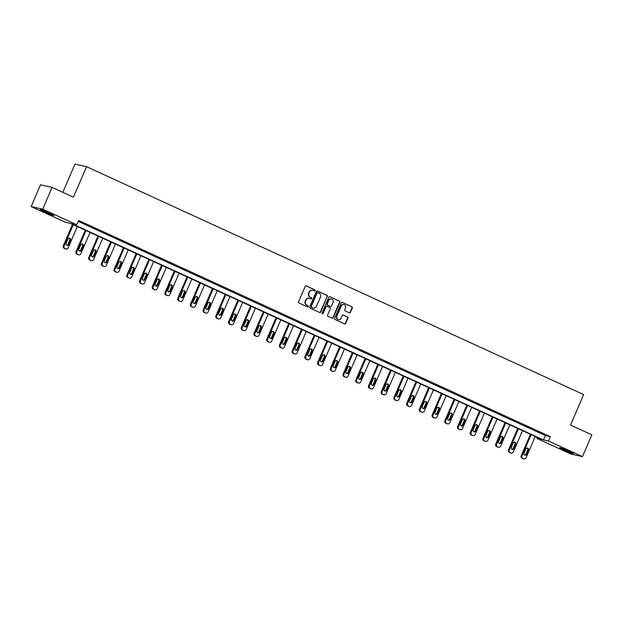 <?xml version="1.0" encoding="UTF-8"?>
<svg xmlns="http://www.w3.org/2000/svg" width="623" height="623" viewBox="0 0 623 623"><rect width="100%" height="100%" fill="white"/><g stroke="black" fill="none" stroke-linecap="round" stroke-linejoin="round"><path stroke-width="0.93" d="M315.16 290.661A0.654 0.615 102.6 0 0 314.864 289.804L306.36 285.902A0.934 0.88 102.6 0 0 305.192 286.393L298.565 301.781A0.934 0.88 102.6 0 0 298.993 303.004L307.497 306.898A0.654 0.615 102.6 0 0 308.315 306.563A0.654 0.615 102.6 0 0 308.011 305.706L306.913 305.2A2.983 2.811 102.6 0 1 305.527 301.291L306.08 300.006A2.983 2.811 102.6 0 1 309.818 298.448L310.924 298.954A0.654 0.615 102.6 0 0 311.741 298.612A0.654 0.615 102.6 0 0 311.438 297.755L310.34 297.249A2.983 2.811 102.6 0 1 308.953 293.34L309.506 292.055A2.983 2.811 102.6 0 1 313.244 290.497L314.342 291.003A0.654 0.615 102.6 0 0 315.16 290.661M314.304 290.98A0.654 0.615 102.6 0 0 314.545 289.734L306.049 285.832A0.934 0.88 102.6 0 0 306.033 285.832L306.36 285.902M307.458 306.882A0.654 0.615 102.6 0 0 307.7 305.636L306.913 305.2M310.885 298.931A0.654 0.615 102.6 0 0 311.126 297.685L310.34 297.249M564.056 450.102A7.414 0.491 23.3 0 1 559.688 447.719A7.414 0.491 23.3 0 1 568.939 451.192A7.414 0.491 23.3 0 1 573.308 453.583A7.414 0.491 23.3 0 1 564.056 450.102M44.685 211.999A7.414 0.491 23.3 0 1 40.316 209.616A7.414 0.491 23.3 0 1 49.56 213.097A7.414 0.491 23.3 0 1 53.936 215.48A7.414 0.491 23.3 0 1 44.685 211.999M349.262 312.793A0.934 0.88 102.6 0 0 350.43 312.302L352.291 307.988A0.934 0.88 102.6 0 0 351.855 306.765L342.409 302.435A0.934 0.88 102.6 0 0 341.24 302.918L334.613 318.306A0.934 0.88 102.6 0 0 335.049 319.529L344.496 323.859A0.934 0.88 102.6 0 0 345.664 323.376L347.907 318.158A0.934 0.88 102.6 0 0 347.478 316.936L343.437 315.082A0.934 0.88 102.6 0 0 342.261 315.573L341.147 318.158A2.492 2.352 102.6 0 1 338.46 319.615A2.492 2.352 102.6 0 1 336.872 316.196L341.233 306.064A2.492 2.352 102.6 0 1 343.919 304.608A2.492 2.352 102.6 0 1 345.516 308.027L344.784 309.717A0.934 0.88 102.6 0 0 345.22 310.939L349.262 312.793A0.934 0.88 102.6 0 0 350.118 312.232L351.972 307.918A0.934 0.88 102.6 0 0 351.543 306.695L342.097 302.365A0.934 0.88 102.6 0 0 342.089 302.357L342.409 302.435M31.15 206.579L40.526 184.805L52.091 187.398L73.413 197.172L86.542 166.691L583.658 394.585L570.528 425.073L591.85 434.846L582.474 456.62L570.909 454.027L536.862 438.421L541.823 439.526L70.142 223.299L65.189 222.185L31.15 206.579L42.714 209.172L76.754 224.778L71.801 223.665L543.474 439.9L548.435 441.014L582.474 456.62M52.091 187.398L42.714 209.172M78.218 221.391L545.351 435.547L550.311 436.661L78.63 220.425L76.754 224.778M550.311 436.661L548.435 441.014M327.394 296.571A0.934 0.88 102.6 0 0 326.966 295.357L317.52 291.027A0.934 0.88 102.6 0 0 316.352 291.509L309.724 306.898A0.934 0.88 102.6 0 0 310.161 308.12L319.599 312.45A0.934 0.88 102.6 0 0 320.767 311.959L327.083 296.501A0.934 0.88 102.6 0 0 326.654 295.286L317.208 290.957A0.934 0.88 102.6 0 0 317.2 290.949M329.964 296.727L339.41 301.057A0.934 0.88 102.6 0 1 339.846 302.28L333.219 317.668A0.934 0.88 102.6 0 1 332.043 318.158L328.01 316.305A0.934 0.88 102.6 0 1 327.573 315.082L330.26 308.837A0.934 0.88 102.6 0 0 329.832 307.622L327.145 306.391A0.934 0.88 102.6 0 0 325.977 306.874L323.181 313.377A0.654 0.615 102.6 0 1 322.48 313.758A0.654 0.615 102.6 0 1 322.06 312.863L328.796 297.218A0.934 0.88 102.6 0 1 329.964 296.727L339.41 301.057M86.542 166.691L74.978 164.098L62.822 192.32M537.283 437.447L536.862 438.421M545.351 435.547L543.474 439.9M542.407 433.748L538.334 431.879L542.477 433.6M529.69 427.915L525.61 426.046L529.752 427.767M516.973 422.09L512.893 420.221L517.035 421.935M504.248 416.257L500.176 414.388L504.319 416.102M491.531 410.425L487.451 408.556L491.594 410.277M478.814 404.592L474.734 402.723L478.877 404.444M466.09 398.767L462.017 396.898L466.16 398.611M453.373 392.934L449.3 391.065L453.443 392.778M440.656 387.101L436.575 385.232L440.718 386.945M427.931 381.268L423.858 379.399L428.001 381.12M415.214 375.443L411.141 373.574L415.284 375.287M402.497 369.61L398.416 367.741L402.559 369.455M389.78 363.777L385.699 361.908L389.842 363.622M377.055 357.945L372.982 356.076L377.125 357.797M364.338 352.112L360.258 350.243L364.4 351.964M351.621 346.287L347.541 344.418L351.684 346.131M338.896 340.454L334.824 338.585L338.967 340.298M326.179 334.621L322.107 332.752L326.242 334.473M313.462 328.788L309.382 326.919L313.525 328.64M300.738 322.963L296.665 321.094L300.808 322.807M288.021 317.13L283.948 315.261L288.091 316.975M275.304 311.298L271.223 309.429L275.366 311.142M262.587 305.465L258.506 303.596L262.649 305.317M249.862 299.64L245.789 297.771L249.932 299.484M237.145 293.807L233.064 291.938L237.207 293.651M224.428 287.974L220.347 286.105L224.49 287.818M211.703 282.141L207.63 280.272L211.773 281.993M198.986 276.308L194.913 274.439L199.049 276.16M186.269 270.483L182.189 268.614L186.332 270.327M173.544 264.65L169.472 262.781L173.615 264.495M160.827 258.818L156.755 256.949L160.898 258.67M148.11 252.985L144.03 251.116L148.173 252.837M135.386 247.16L131.313 245.291L135.456 247.004M122.669 241.327L118.596 239.458L122.739 241.171M109.952 235.494L105.871 233.625L110.014 235.338M97.235 229.661L93.154 227.792L97.297 229.513M84.51 223.836L80.437 221.967L84.58 223.68M312.567 290.287A2.983 2.811 102.6 0 0 309.195 291.985L309.506 292.055M310.02 297.179A2.983 2.811 102.6 0 1 308.642 293.269L309.195 291.985M309.14 298.238A2.983 2.811 102.6 0 0 305.768 299.936L306.08 300.006M306.602 305.13A2.983 2.811 102.6 0 1 305.215 301.221L305.768 299.936M319.615 312.458A0.934 0.88 102.6 0 0 320.456 311.889L327.083 296.501M317.886 292.623A0.654 0.615 102.6 0 0 317.068 292.966L311.251 306.469A0.654 0.615 102.6 0 0 311.555 307.326L312.715 307.863A2.983 2.811 102.6 0 0 316.453 306.298L320.432 297.062A2.983 2.811 102.6 0 0 319.046 293.153L317.886 292.623M317.574 292.553A0.654 0.615 102.6 0 0 316.757 292.896L317.068 292.966M313.081 307.996A2.983 2.811 102.6 0 1 312.403 307.793L311.243 307.256A0.654 0.615 102.6 0 1 310.939 306.399L316.757 292.896M332.059 318.158A0.934 0.88 102.6 0 0 332.9 317.598L339.527 302.21A0.934 0.88 102.6 0 0 339.099 300.987M326.826 306.314A0.934 0.88 102.6 0 0 325.665 306.804L323.181 313.377M322.325 313.696A0.654 0.615 102.6 0 0 322.87 313.307M333.048 302.365A2.492 2.352 102.6 0 0 331.459 298.947A2.492 2.352 102.6 0 0 328.765 300.403L327.231 303.969A0.934 0.88 102.6 0 0 327.667 305.192L330.346 306.423A0.934 0.88 102.6 0 0 331.514 305.932L333.048 302.365M331.296 298.915A2.492 2.352 102.6 0 0 328.453 300.333L328.765 300.403M330.034 306.352L330.346 306.423A0.934 0.88 102.6 0 1 330.034 306.352L327.348 305.122A0.934 0.88 102.6 0 1 326.919 303.899L328.453 300.333M343.764 304.585A2.492 2.352 102.6 0 0 340.921 305.994L341.233 306.064M338.305 319.568A2.492 2.352 102.6 0 1 336.56 316.126L340.921 305.994M344.503 323.867A0.934 0.88 102.6 0 0 345.344 323.306L347.595 318.088A0.934 0.88 102.6 0 0 347.159 316.866L343.117 315.012A0.934 0.88 102.6 0 0 343.109 315.012L343.437 315.082M72.533 224.389L63.297 245.836A1.9 1.791 -77.4 0 0 64.177 248.328L64.994 248.702A1.9 1.791 -77.4 0 0 65.329 248.811L66.108 248.99A1.9 1.791 102.6 0 0 68.156 247.884L77.33 226.585M66.108 248.99A1.9 1.791 102.6 0 1 65.773 248.873L64.963 248.499A1.9 1.791 102.6 0 1 64.083 246.015L73.249 224.716M66.754 245.151A1.519 1.433 102.6 0 0 67.993 244.232L69.792 240.05A1.519 1.433 102.6 0 0 69.2 238.118M68.771 244.411L70.57 240.229A1.519 1.433 102.6 0 0 69.605 238.15A1.519 1.433 102.6 0 0 67.962 239.03L66.163 243.211A1.519 1.433 102.6 0 0 67.136 245.291A1.519 1.433 102.6 0 0 68.771 244.411L67.993 244.232M85.258 230.222L76.022 251.669A1.9 1.791 -77.4 0 0 76.902 254.153L77.711 254.527A1.9 1.791 -77.4 0 0 78.046 254.643L78.833 254.815A1.9 1.791 102.6 0 0 80.873 253.709L90.047 232.418M78.833 254.815A1.9 1.791 102.6 0 1 78.498 254.706L77.68 254.332A1.9 1.791 102.6 0 1 76.8 251.84L85.966 230.549M79.479 250.976A1.519 1.433 102.6 0 0 80.71 250.064L82.509 245.883A1.519 1.433 102.6 0 0 81.917 243.951M81.496 250.236L83.295 246.062A1.519 1.433 102.6 0 0 82.322 243.975A1.519 1.433 102.6 0 0 80.686 244.862L78.88 249.044A1.519 1.433 102.6 0 0 79.853 251.124A1.519 1.433 102.6 0 0 81.496 250.236L80.71 250.064M97.975 236.055L88.739 257.501A1.9 1.791 -77.4 0 0 89.619 259.986L90.436 260.359A1.9 1.791 -77.4 0 0 90.763 260.476L91.55 260.648A1.9 1.791 102.6 0 0 93.598 259.542L102.764 238.251M91.55 260.648A1.9 1.791 102.6 0 1 91.215 260.539L90.397 260.165A1.9 1.791 102.6 0 1 89.517 257.673L98.691 236.382M92.196 256.808A1.519 1.433 102.6 0 0 93.427 255.897L95.233 251.715A1.519 1.433 102.6 0 0 94.634 249.776M94.213 256.069L96.012 251.887A1.519 1.433 102.6 0 0 95.039 249.807A1.519 1.433 102.6 0 0 93.403 250.695L91.604 254.877A1.519 1.433 102.6 0 0 92.578 256.956A1.519 1.433 102.6 0 0 94.213 256.069L93.427 255.897M43.003 210.356A7.367 0.483 -156.7 0 0 51.545 214.039M50.813 213.681A6.417 0.421 23.3 0 1 43.766 210.644M562.382 448.459A7.367 0.483 -156.7 0 0 570.917 452.134M570.185 451.784A6.417 0.421 23.3 0 1 563.137 448.747M110.692 241.88L101.456 263.327A1.9 1.791 -77.4 0 0 102.336 265.819L103.153 266.192A1.9 1.791 -77.4 0 0 103.488 266.301L104.267 266.48A1.9 1.791 102.6 0 0 106.315 265.375L115.489 244.084M104.267 266.48A1.9 1.791 102.6 0 1 103.932 266.371L103.122 265.998A1.9 1.791 102.6 0 1 102.234 263.506L111.408 242.215M104.913 262.641A1.519 1.433 102.6 0 0 106.151 261.73L107.95 257.548A1.519 1.433 102.6 0 0 107.358 255.609M106.93 261.901L108.729 257.72A1.519 1.433 102.6 0 0 107.763 255.64A1.519 1.433 102.6 0 0 106.12 256.528L104.321 260.702A1.519 1.433 102.6 0 0 105.295 262.789A1.519 1.433 102.6 0 0 106.93 261.901L106.151 261.73M123.409 247.713L114.173 269.159A1.9 1.791 -77.4 0 0 115.053 271.651L115.87 272.025A1.9 1.791 -77.4 0 0 116.205 272.134L116.984 272.313A1.9 1.791 102.6 0 0 119.032 271.207L128.206 249.909M116.984 272.313A1.9 1.791 102.6 0 1 116.657 272.196L115.839 271.823A1.9 1.791 102.6 0 1 114.959 269.338L124.125 248.04M117.638 268.474A1.519 1.433 102.6 0 0 118.868 267.555L120.667 263.373A1.519 1.433 102.6 0 0 120.075 261.442M119.647 267.734L121.454 263.552A1.519 1.433 102.6 0 0 120.48 261.473A1.519 1.433 102.6 0 0 118.845 262.353L117.038 266.535A1.519 1.433 102.6 0 0 118.012 268.622A1.519 1.433 102.6 0 0 119.647 267.734L118.868 267.555M136.133 253.545L126.897 274.992A1.9 1.791 -77.4 0 0 127.777 277.484L128.587 277.858A1.9 1.791 -77.4 0 0 128.922 277.967L129.709 278.146A1.9 1.791 102.6 0 0 131.757 277.033L140.923 255.742M129.709 278.146A1.9 1.791 102.6 0 1 129.374 278.029L128.556 277.656A1.9 1.791 102.6 0 1 127.676 275.164L136.85 253.873M130.355 274.299A1.519 1.433 102.6 0 0 131.585 273.388L133.392 269.206A1.519 1.433 102.6 0 0 132.792 267.275M132.372 273.567L134.171 269.385A1.519 1.433 102.6 0 0 133.197 267.298A1.519 1.433 102.6 0 0 131.562 268.186L129.763 272.368A1.519 1.433 102.6 0 0 130.729 274.447A1.519 1.433 102.6 0 0 132.372 273.567L131.585 273.388M148.85 259.378L139.614 280.825A1.9 1.791 -77.4 0 0 140.494 283.309L141.312 283.683A1.9 1.791 -77.4 0 0 141.647 283.8L142.426 283.971A1.9 1.791 102.6 0 0 144.474 282.865L153.64 261.574M142.426 283.971A1.9 1.791 102.6 0 1 142.091 283.862L141.273 283.488A1.9 1.791 102.6 0 1 140.393 280.996L149.567 259.705M143.072 280.132A1.519 1.433 102.6 0 0 144.31 279.221L146.109 275.039A1.519 1.433 102.6 0 0 145.517 273.108M145.089 279.392L146.888 275.218A1.519 1.433 102.6 0 0 145.914 273.131A1.519 1.433 102.6 0 0 144.279 274.019L142.48 278.201A1.519 1.433 102.6 0 0 143.454 280.28A1.519 1.433 102.6 0 0 145.089 279.392L144.31 279.221M161.567 265.211L152.331 286.65A1.9 1.791 -77.4 0 0 153.211 289.142L154.029 289.516A1.9 1.791 -77.4 0 0 154.364 289.633L155.143 289.804A1.9 1.791 102.6 0 0 157.191 288.698L166.364 267.407M155.143 289.804A1.9 1.791 102.6 0 1 154.808 289.695L153.998 289.321A1.9 1.791 102.6 0 1 153.118 286.829L162.284 265.538M155.797 285.965A1.519 1.433 102.6 0 0 157.027 285.054L158.826 280.872A1.519 1.433 102.6 0 0 158.234 278.933M157.806 285.225L159.613 281.043A1.519 1.433 102.6 0 0 158.639 278.964A1.519 1.433 102.6 0 0 157.004 279.852L155.197 284.033A1.519 1.433 102.6 0 0 156.171 286.113A1.519 1.433 102.6 0 0 157.806 285.225L157.027 285.054M174.292 271.036L165.056 292.483A1.9 1.791 -77.4 0 0 165.936 294.975L166.746 295.349A1.9 1.791 -77.4 0 0 167.081 295.458L167.867 295.637A1.9 1.791 102.6 0 0 169.908 294.531L179.081 273.232M167.867 295.637A1.9 1.791 102.6 0 1 167.532 295.52L166.715 295.146A1.9 1.791 102.6 0 1 165.835 292.662L175.008 271.363M168.514 291.798A1.519 1.433 102.6 0 0 169.744 290.879L171.543 286.705A1.519 1.433 102.6 0 0 170.951 284.766M170.531 291.058L172.33 286.876A1.519 1.433 102.6 0 0 171.356 284.797A1.519 1.433 102.6 0 0 169.721 285.677L167.922 289.859A1.519 1.433 102.6 0 0 168.888 291.946A1.519 1.433 102.6 0 0 170.531 291.058L169.744 290.879M187.009 276.869L177.773 298.316A1.9 1.791 -77.4 0 0 178.653 300.808L179.471 301.182A1.9 1.791 -77.4 0 0 179.806 301.291L180.584 301.47A1.9 1.791 102.6 0 0 182.632 300.356L191.798 279.065M180.584 301.47A1.9 1.791 102.6 0 1 180.249 301.353L179.432 300.979A1.9 1.791 102.6 0 1 178.552 298.487L187.725 277.196M181.231 297.63A1.519 1.433 102.6 0 0 182.469 296.712L184.268 292.53A1.519 1.433 102.6 0 0 183.668 290.598M183.248 296.891L185.047 292.709A1.519 1.433 102.6 0 0 184.073 290.622A1.519 1.433 102.6 0 0 182.438 291.509L180.639 295.691A1.519 1.433 102.6 0 0 181.612 297.771A1.519 1.433 102.6 0 0 183.248 296.891L182.469 296.712M199.726 282.702L190.49 304.149A1.9 1.791 -77.4 0 0 191.37 306.633L192.188 307.007A1.9 1.791 -77.4 0 0 192.523 307.123L193.301 307.295A1.9 1.791 102.6 0 0 195.349 306.189L204.523 284.898M193.301 307.295A1.9 1.791 102.6 0 1 192.966 307.186L192.157 306.812A1.9 1.791 102.6 0 1 191.277 304.32L200.442 283.029M193.955 303.456A1.519 1.433 102.6 0 0 195.186 302.544L196.985 298.362A1.519 1.433 102.6 0 0 196.393 296.431M195.965 302.716L197.764 298.542A1.519 1.433 102.6 0 0 196.798 296.455A1.519 1.433 102.6 0 0 195.155 297.342L193.356 301.524A1.519 1.433 102.6 0 0 194.329 303.603A1.519 1.433 102.6 0 0 195.965 302.716L195.186 302.544M212.451 288.535L203.215 309.974A1.9 1.791 -77.4 0 0 204.095 312.466L204.905 312.839A1.9 1.791 -77.4 0 0 205.24 312.956L206.026 313.128A1.9 1.791 102.6 0 0 208.066 312.022L217.24 290.731M206.026 313.128A1.9 1.791 102.6 0 1 205.691 313.019L204.874 312.645A1.9 1.791 102.6 0 1 203.994 310.153L213.159 288.862M206.672 309.288A1.519 1.433 102.6 0 0 207.903 308.377L209.702 304.195A1.519 1.433 102.6 0 0 209.11 302.256M208.689 308.549L210.488 304.367A1.519 1.433 102.6 0 0 209.515 302.287A1.519 1.433 102.6 0 0 207.88 303.175L206.081 307.357A1.519 1.433 102.6 0 0 207.046 309.436A1.519 1.433 102.6 0 0 208.689 308.549L207.903 308.377M225.168 294.36L215.932 315.806A1.9 1.791 -77.4 0 0 216.812 318.298L217.629 318.672A1.9 1.791 -77.4 0 0 217.964 318.781L218.743 318.96A1.9 1.791 102.6 0 0 220.791 317.855L229.957 296.564M218.743 318.96A1.9 1.791 102.6 0 1 218.408 318.844L217.591 318.47A1.9 1.791 102.6 0 1 216.711 315.986L225.884 294.695M219.389 315.121A1.519 1.433 102.6 0 0 220.628 314.202L222.427 310.028A1.519 1.433 102.6 0 0 221.827 308.089M221.406 314.381L223.205 310.199A1.519 1.433 102.6 0 0 222.232 308.12A1.519 1.433 102.6 0 0 220.597 309.008L218.798 313.182A1.519 1.433 102.6 0 0 219.771 315.269A1.519 1.433 102.6 0 0 221.406 314.381L220.628 314.202M237.885 300.193L228.649 321.639A1.9 1.791 -77.4 0 0 229.529 324.131L230.346 324.505A1.9 1.791 -77.4 0 0 230.681 324.614L231.46 324.793A1.9 1.791 102.6 0 0 233.508 323.687L242.682 302.389M231.46 324.793A1.9 1.791 102.6 0 1 231.125 324.676L230.315 324.303A1.9 1.791 102.6 0 1 229.428 321.818L238.601 300.52M232.106 320.954A1.519 1.433 102.6 0 0 233.345 320.035L235.144 315.853A1.519 1.433 102.6 0 0 234.552 313.922M234.123 320.214L235.922 316.032A1.519 1.433 102.6 0 0 234.957 313.953A1.519 1.433 102.6 0 0 233.314 314.833L231.515 319.015A1.519 1.433 102.6 0 0 232.488 321.094A1.519 1.433 102.6 0 0 234.123 320.214L233.345 320.035M250.602 306.025L241.366 327.472A1.9 1.791 -77.4 0 0 242.254 329.956L243.063 330.33A1.9 1.791 -77.4 0 0 243.398 330.447L244.177 330.618A1.9 1.791 102.6 0 0 246.225 329.512L255.399 308.221M244.177 330.618A1.9 1.791 102.6 0 1 243.85 330.509L243.032 330.135A1.9 1.791 102.6 0 1 242.152 327.643L251.318 306.352M244.831 326.779A1.519 1.433 102.6 0 0 246.062 325.868L247.861 321.686A1.519 1.433 102.6 0 0 247.269 319.755M246.84 326.039L248.647 321.865A1.519 1.433 102.6 0 0 247.674 319.778A1.519 1.433 102.6 0 0 246.038 320.666L244.232 324.848A1.519 1.433 102.6 0 0 245.205 326.927A1.519 1.433 102.6 0 0 246.84 326.039L246.062 325.868M263.327 311.858L254.091 333.305A1.9 1.791 -77.4 0 0 254.971 335.789L255.788 336.163A1.9 1.791 -77.4 0 0 256.115 336.28L256.902 336.451A1.9 1.791 102.6 0 0 258.95 335.345L268.116 314.054M256.902 336.451A1.9 1.791 102.6 0 1 256.567 336.342L255.749 335.968A1.9 1.791 102.6 0 1 254.869 333.476L264.043 312.185M257.548 332.612A1.519 1.433 102.6 0 0 258.779 331.701L260.585 327.519A1.519 1.433 102.6 0 0 259.986 325.58M259.565 331.872L261.364 327.69A1.519 1.433 102.6 0 0 260.391 325.611A1.519 1.433 102.6 0 0 258.755 326.499L256.956 330.681A1.519 1.433 102.6 0 0 257.93 332.76A1.519 1.433 102.6 0 0 259.565 331.872L258.779 331.701M276.044 317.683L266.808 339.13A1.9 1.791 -77.4 0 0 267.688 341.622L268.505 341.996A1.9 1.791 -77.4 0 0 268.84 342.105L269.619 342.284A1.9 1.791 102.6 0 0 271.667 341.178L280.833 319.887M269.619 342.284A1.9 1.791 102.6 0 1 269.284 342.175L268.466 341.801A1.9 1.791 102.6 0 1 267.586 339.309L276.76 318.018M270.265 338.445A1.519 1.433 102.6 0 0 271.503 337.534L273.302 333.352A1.519 1.433 102.6 0 0 272.71 331.413M272.282 337.705L274.081 333.523A1.519 1.433 102.6 0 0 273.108 331.444A1.519 1.433 102.6 0 0 271.472 332.332L269.673 336.506A1.519 1.433 102.6 0 0 270.647 338.593A1.519 1.433 102.6 0 0 272.282 337.705L271.503 337.534M288.761 323.516L279.525 344.963A1.9 1.791 -77.4 0 0 280.405 347.455L281.222 347.829A1.9 1.791 -77.4 0 0 281.557 347.938L282.336 348.117A1.9 1.791 102.6 0 0 284.384 347.011L293.558 325.712M282.336 348.117A1.9 1.791 102.6 0 1 282.001 348L281.191 347.626A1.9 1.791 102.6 0 1 280.311 345.142L289.477 323.843M282.99 344.278A1.519 1.433 102.6 0 0 284.22 343.359L286.019 339.177A1.519 1.433 102.6 0 0 285.427 337.245M284.999 343.538L286.806 339.356A1.519 1.433 102.6 0 0 285.832 337.277A1.519 1.433 102.6 0 0 284.197 338.157L282.39 342.339A1.519 1.433 102.6 0 0 283.364 344.426A1.519 1.433 102.6 0 0 284.999 343.538L284.22 343.359M301.485 329.349L292.249 350.796A1.9 1.791 -77.4 0 0 293.129 353.288L293.939 353.662A1.9 1.791 -77.4 0 0 294.274 353.771L295.061 353.95A1.9 1.791 102.6 0 0 297.109 352.836L306.275 331.545M295.061 353.95A1.9 1.791 102.6 0 1 294.726 353.833L293.908 353.459A1.9 1.791 102.6 0 1 293.028 350.967L302.202 329.676M295.707 350.103A1.519 1.433 102.6 0 0 296.937 349.192L298.744 345.01A1.519 1.433 102.6 0 0 298.144 343.078M297.724 349.371L299.523 345.189A1.519 1.433 102.6 0 0 298.549 343.102A1.519 1.433 102.6 0 0 296.914 343.989L295.115 348.171A1.519 1.433 102.6 0 0 296.081 350.251A1.519 1.433 102.6 0 0 297.724 349.371L296.937 349.192M314.202 335.182L304.966 356.629A1.9 1.791 -77.4 0 0 305.846 359.113L306.664 359.487A1.9 1.791 -77.4 0 0 306.999 359.603L307.778 359.775A1.9 1.791 102.6 0 0 309.826 358.669L318.992 337.378M307.778 359.775A1.9 1.791 102.6 0 1 307.443 359.666L306.625 359.292A1.9 1.791 102.6 0 1 305.745 356.8L314.919 335.509M308.424 355.935A1.519 1.433 102.6 0 0 309.662 355.024L311.461 350.842A1.519 1.433 102.6 0 0 310.869 348.911M310.441 355.196L312.24 351.022A1.519 1.433 102.6 0 0 311.266 348.935A1.519 1.433 102.6 0 0 309.631 349.822L307.832 354.004A1.519 1.433 102.6 0 0 308.806 356.083A1.519 1.433 102.6 0 0 310.441 355.196L309.662 355.024M326.919 341.015L317.683 362.454A1.9 1.791 -77.4 0 0 318.563 364.946L319.381 365.319A1.9 1.791 -77.4 0 0 319.716 365.436L320.495 365.608A1.9 1.791 102.6 0 0 322.543 364.502L331.716 343.211M320.495 365.608A1.9 1.791 102.6 0 1 320.16 365.499L319.35 365.125A1.9 1.791 102.6 0 1 318.47 362.633L327.636 341.342M321.149 361.768A1.519 1.433 102.6 0 0 322.379 360.857L324.178 356.675A1.519 1.433 102.6 0 0 323.586 354.736M323.158 361.029L324.957 356.847A1.519 1.433 102.6 0 0 323.991 354.767A1.519 1.433 102.6 0 0 322.348 355.655L320.549 359.837A1.519 1.433 102.6 0 0 321.523 361.916A1.519 1.433 102.6 0 0 323.158 361.029L322.379 360.857M339.644 346.84L330.408 368.286A1.9 1.791 -77.4 0 0 331.288 370.778L332.098 371.152A1.9 1.791 -77.4 0 0 332.433 371.261L333.219 371.44A1.9 1.791 102.6 0 0 335.26 370.335L344.433 349.036M333.219 371.44A1.9 1.791 102.6 0 1 332.884 371.324L332.067 370.95A1.9 1.791 102.6 0 1 331.187 368.466L340.353 347.167M333.866 367.601A1.519 1.433 102.6 0 0 335.096 366.682L336.895 362.508A1.519 1.433 102.6 0 0 336.303 360.569M335.883 366.861L337.682 362.679A1.519 1.433 102.6 0 0 336.708 360.6A1.519 1.433 102.6 0 0 335.073 361.48L333.274 365.662A1.519 1.433 102.6 0 0 334.24 367.749A1.519 1.433 102.6 0 0 335.883 366.861L335.096 366.682M352.361 352.673L343.125 374.119A1.9 1.791 -77.4 0 0 344.005 376.611L344.823 376.985A1.9 1.791 -77.4 0 0 345.158 377.094L345.936 377.273A1.9 1.791 102.6 0 0 347.984 376.16L357.15 354.869M345.936 377.273A1.9 1.791 102.6 0 1 345.601 377.156L344.784 376.783A1.9 1.791 102.6 0 1 343.904 374.291L353.077 353M346.583 373.434A1.519 1.433 102.6 0 0 347.821 372.515L349.62 368.333A1.519 1.433 102.6 0 0 349.02 366.402M348.6 372.694L350.399 368.512A1.519 1.433 102.6 0 0 349.425 366.425A1.519 1.433 102.6 0 0 347.79 367.313L345.991 371.495A1.519 1.433 102.6 0 0 346.964 373.574A1.519 1.433 102.6 0 0 348.6 372.694L347.821 372.515M365.078 358.505L355.842 379.952A1.9 1.791 -77.4 0 0 356.722 382.436L357.54 382.81A1.9 1.791 -77.4 0 0 357.875 382.927L358.653 383.098A1.9 1.791 102.6 0 0 360.701 381.992L369.875 360.701M358.653 383.098A1.9 1.791 102.6 0 1 358.318 382.989L357.509 382.615A1.9 1.791 102.6 0 1 356.629 380.123L365.794 358.832M359.3 379.259A1.519 1.433 102.6 0 0 360.538 378.348L362.337 374.166A1.519 1.433 102.6 0 0 361.745 372.235M361.317 378.519L363.116 374.345A1.519 1.433 102.6 0 0 362.15 372.258A1.519 1.433 102.6 0 0 360.507 373.146L358.708 377.328A1.519 1.433 102.6 0 0 359.681 379.407A1.519 1.433 102.6 0 0 361.317 378.519L360.538 378.348M377.795 364.338L368.559 385.777A1.9 1.791 -77.4 0 0 369.447 388.269L370.257 388.643A1.9 1.791 -77.4 0 0 370.592 388.76L371.37 388.931A1.9 1.791 102.6 0 0 373.418 387.825L382.592 366.534M371.37 388.931A1.9 1.791 102.6 0 1 371.043 388.822L370.226 388.448A1.9 1.791 102.6 0 1 369.346 385.956L378.511 364.665M372.024 385.092A1.519 1.433 102.6 0 0 373.255 384.181L375.054 379.999A1.519 1.433 102.6 0 0 374.462 378.06M374.034 384.352L375.84 380.17A1.519 1.433 102.6 0 0 374.867 378.091A1.519 1.433 102.6 0 0 373.232 378.979L371.425 383.161A1.519 1.433 102.6 0 0 372.398 385.24A1.519 1.433 102.6 0 0 374.034 384.352L373.255 384.181M390.52 370.163L381.284 391.61A1.9 1.791 -77.4 0 0 382.164 394.102L382.981 394.476A1.9 1.791 -77.4 0 0 383.309 394.585L384.095 394.764A1.9 1.791 102.6 0 0 386.143 393.658L395.309 372.367M384.095 394.764A1.9 1.791 102.6 0 1 383.76 394.647L382.943 394.273A1.9 1.791 102.6 0 1 382.063 391.789L391.236 370.498M384.741 390.925A1.519 1.433 102.6 0 0 385.972 390.006L387.779 385.832A1.519 1.433 102.6 0 0 387.179 383.893M386.758 390.185L388.557 386.003A1.519 1.433 102.6 0 0 387.584 383.924A1.519 1.433 102.6 0 0 385.949 384.812L384.15 388.986A1.519 1.433 102.6 0 0 385.123 391.073A1.519 1.433 102.6 0 0 386.758 390.185L385.972 390.006M403.237 375.996L394.001 397.443A1.9 1.791 -77.4 0 0 394.881 399.935L395.698 400.309A1.9 1.791 -77.4 0 0 396.033 400.418L396.812 400.597A1.9 1.791 102.6 0 0 398.86 399.491L408.026 378.192M396.812 400.597A1.9 1.791 102.6 0 1 396.477 400.48L395.667 400.106A1.9 1.791 102.6 0 1 394.78 397.622L403.953 376.323M397.458 396.758A1.519 1.433 102.6 0 0 398.697 395.839L400.496 391.657A1.519 1.433 102.6 0 0 399.904 389.725M399.475 396.018L401.274 391.836A1.519 1.433 102.6 0 0 400.309 389.757A1.519 1.433 102.6 0 0 398.665 390.637L396.867 394.818A1.519 1.433 102.6 0 0 397.84 396.898A1.519 1.433 102.6 0 0 399.475 396.018L398.697 395.839M415.954 381.829L406.718 403.276A1.9 1.791 -77.4 0 0 407.598 405.76L408.415 406.134A1.9 1.791 -77.4 0 0 408.75 406.251L409.529 406.422A1.9 1.791 102.6 0 0 411.577 405.316L420.751 384.025M409.529 406.422A1.9 1.791 102.6 0 1 409.202 406.313L408.384 405.939A1.9 1.791 102.6 0 1 407.504 403.447L416.67 382.156M410.183 402.583A1.519 1.433 102.6 0 0 411.414 401.671L413.213 397.49A1.519 1.433 102.6 0 0 412.621 395.558M412.192 401.843L413.999 397.669A1.519 1.433 102.6 0 0 413.026 395.582A1.519 1.433 102.6 0 0 411.39 396.469L409.584 400.651A1.519 1.433 102.6 0 0 410.557 402.731A1.519 1.433 102.6 0 0 412.192 401.843L411.414 401.671M428.679 387.662L419.443 409.109A1.9 1.791 -77.4 0 0 420.323 411.593L421.132 411.967A1.9 1.791 -77.4 0 0 421.467 412.083L422.254 412.255A1.9 1.791 102.6 0 0 424.302 411.149L433.468 389.858M422.254 412.255A1.9 1.791 102.6 0 1 421.919 412.146L421.101 411.772A1.9 1.791 102.6 0 1 420.221 409.28L429.395 387.989M422.9 408.415A1.519 1.433 102.6 0 0 424.131 407.504L425.937 403.322A1.519 1.433 102.6 0 0 425.338 401.383M424.917 407.676L426.716 403.494A1.519 1.433 102.6 0 0 425.743 401.414A1.519 1.433 102.6 0 0 424.107 402.302L422.308 406.484A1.519 1.433 102.6 0 0 423.274 408.563A1.519 1.433 102.6 0 0 424.917 407.676L424.131 407.504M441.395 393.487L432.16 414.934A1.9 1.791 -77.4 0 0 433.04 417.426L433.857 417.799A1.9 1.791 -77.4 0 0 434.192 417.908L434.971 418.088A1.9 1.791 102.6 0 0 437.019 416.982L446.185 395.691M434.971 418.088A1.9 1.791 102.6 0 1 434.636 417.978L433.818 417.605A1.9 1.791 102.6 0 1 432.938 415.113L442.112 393.822M435.617 414.248A1.519 1.433 102.6 0 0 436.855 413.337L438.654 409.155A1.519 1.433 102.6 0 0 438.062 407.216M437.634 413.508L439.433 409.327A1.519 1.433 102.6 0 0 438.46 407.247A1.519 1.433 102.6 0 0 436.824 408.135L435.025 412.309A1.519 1.433 102.6 0 0 435.999 414.396A1.519 1.433 102.6 0 0 437.634 413.508L436.855 413.337M454.112 399.32L444.877 420.766A1.9 1.791 -77.4 0 0 445.757 423.258L446.574 423.632A1.9 1.791 -77.4 0 0 446.909 423.741L447.688 423.92A1.9 1.791 102.6 0 0 449.736 422.815L458.91 401.516M447.688 423.92A1.9 1.791 102.6 0 1 447.353 423.804L446.543 423.43A1.9 1.791 102.6 0 1 445.663 420.946L454.829 399.647M448.342 420.081A1.519 1.433 102.6 0 0 449.572 419.162L451.371 414.98A1.519 1.433 102.6 0 0 450.779 413.049M450.351 419.341L452.158 415.159A1.519 1.433 102.6 0 0 451.184 413.08A1.519 1.433 102.6 0 0 449.541 413.96L447.742 418.142A1.519 1.433 102.6 0 0 448.716 420.229A1.519 1.433 102.6 0 0 450.351 419.341L449.572 419.162M466.837 405.152L457.601 426.599A1.9 1.791 -77.4 0 0 458.481 429.091L459.291 429.465A1.9 1.791 -77.4 0 0 459.626 429.574L460.413 429.753A1.9 1.791 102.6 0 0 462.453 428.64L471.627 407.349M460.413 429.753A1.9 1.791 102.6 0 1 460.078 429.636L459.26 429.263A1.9 1.791 102.6 0 1 458.38 426.771L467.554 405.48M461.059 425.906A1.519 1.433 102.6 0 0 462.289 424.995L464.088 420.813A1.519 1.433 102.6 0 0 463.496 418.882M463.076 425.174L464.875 420.992A1.519 1.433 102.6 0 0 463.901 418.905A1.519 1.433 102.6 0 0 462.266 419.793L460.467 423.975A1.519 1.433 102.6 0 0 461.433 426.054A1.519 1.433 102.6 0 0 463.076 425.174L462.289 424.995M479.554 410.985L470.318 432.432A1.9 1.791 -77.4 0 0 471.198 434.916L472.016 435.29A1.9 1.791 -77.4 0 0 472.351 435.407L473.13 435.578A1.9 1.791 102.6 0 0 475.178 434.472L484.344 413.181M473.13 435.578A1.9 1.791 102.6 0 1 472.795 435.469L471.977 435.095A1.9 1.791 102.6 0 1 471.097 432.603L480.271 411.312M473.776 431.739A1.519 1.433 102.6 0 0 475.014 430.828L476.813 426.646A1.519 1.433 102.6 0 0 476.213 424.715M475.793 430.999L477.592 426.825A1.519 1.433 102.6 0 0 476.618 424.738A1.519 1.433 102.6 0 0 474.983 425.626L473.184 429.808A1.519 1.433 102.6 0 0 474.158 431.887A1.519 1.433 102.6 0 0 475.793 430.999L475.014 430.828M492.271 416.818L483.035 438.257A1.9 1.791 -77.4 0 0 483.915 440.749L484.733 441.123A1.9 1.791 -77.4 0 0 485.068 441.24L485.847 441.411A1.9 1.791 102.6 0 0 487.895 440.305L497.068 419.014M485.847 441.411A1.9 1.791 102.6 0 1 485.512 441.302L484.702 440.928A1.9 1.791 102.6 0 1 483.822 438.436L492.988 417.145M486.493 437.572A1.519 1.433 102.6 0 0 487.731 436.661L489.53 432.479A1.519 1.433 102.6 0 0 488.938 430.54M488.51 436.832L490.309 432.65A1.519 1.433 102.6 0 0 489.343 430.571A1.519 1.433 102.6 0 0 487.7 431.459L485.901 435.641A1.519 1.433 102.6 0 0 486.875 437.72A1.519 1.433 102.6 0 0 488.51 436.832L487.731 436.661M504.996 422.643L495.76 444.09A1.9 1.791 -77.4 0 0 496.64 446.582L497.45 446.956A1.9 1.791 -77.4 0 0 497.785 447.065L498.571 447.244A1.9 1.791 102.6 0 0 500.612 446.138L509.785 424.839M498.571 447.244A1.9 1.791 102.6 0 1 498.236 447.127L497.419 446.753A1.9 1.791 102.6 0 1 496.539 444.269L505.705 422.97M499.218 443.405A1.519 1.433 102.6 0 0 500.448 442.486L502.247 438.312A1.519 1.433 102.6 0 0 501.655 436.373M501.235 442.665L503.034 438.483A1.519 1.433 102.6 0 0 502.06 436.404A1.519 1.433 102.6 0 0 500.425 437.284L498.618 441.466A1.519 1.433 102.6 0 0 499.591 443.553A1.519 1.433 102.6 0 0 501.235 442.665L500.448 442.486M517.713 428.476L508.477 449.923A1.9 1.791 -77.4 0 0 509.357 452.415L510.175 452.789A1.9 1.791 -77.4 0 0 510.502 452.898L511.288 453.077A1.9 1.791 102.6 0 0 513.336 451.963L522.502 430.672M511.288 453.077A1.9 1.791 102.6 0 1 510.953 452.96L510.136 452.586A1.9 1.791 102.6 0 1 509.256 450.094L518.429 428.803M511.935 449.238A1.519 1.433 102.6 0 0 513.165 448.319L514.972 444.137A1.519 1.433 102.6 0 0 514.372 442.205M513.952 448.498L515.751 444.316A1.519 1.433 102.6 0 0 514.777 442.229A1.519 1.433 102.6 0 0 513.142 443.117L511.343 447.298A1.519 1.433 102.6 0 0 512.316 449.378A1.519 1.433 102.6 0 0 513.952 448.498L513.165 448.319M530.43 434.309L521.194 455.756A1.9 1.791 -77.4 0 0 522.074 458.24L522.892 458.614A1.9 1.791 -77.4 0 0 523.227 458.73L524.005 458.902A1.9 1.791 102.6 0 0 526.053 457.796L535.227 436.505M524.005 458.902A1.9 1.791 102.6 0 1 523.67 458.793L522.861 458.419A1.9 1.791 102.6 0 1 521.973 455.927L531.146 434.636M524.652 455.063A1.519 1.433 102.6 0 0 525.89 454.151L527.689 449.97A1.519 1.433 102.6 0 0 527.097 448.038M526.669 454.323L528.468 450.149A1.519 1.433 102.6 0 0 527.502 448.062A1.519 1.433 102.6 0 0 525.859 448.949L524.06 453.131A1.519 1.433 102.6 0 0 525.033 455.211A1.519 1.433 102.6 0 0 526.669 454.323L525.89 454.151M64.083 246.015L63.297 245.836M64.963 248.499L64.177 248.328M65.773 248.873L64.994 248.702M69.792 240.05L70.57 240.229M76.8 251.84L76.022 251.669M77.68 254.332L76.902 254.153M78.498 254.706L77.711 254.527M82.509 245.883L83.295 246.062M89.517 257.673L88.739 257.501M90.397 260.165L89.619 259.986M91.215 260.539L90.436 260.359M95.233 251.715L96.012 251.887M102.234 263.506L101.456 263.327M103.122 265.998L102.336 265.819M103.932 266.371L103.153 266.192M107.95 257.548L108.729 257.72M114.959 269.338L114.173 269.159M115.839 271.823L115.053 271.651M116.657 272.196L115.87 272.025M120.667 263.373L121.454 263.552M127.676 275.164L126.897 274.992M128.556 277.656L127.777 277.484M129.374 278.029L128.587 277.858M133.392 269.206L134.171 269.385M140.393 280.996L139.614 280.825M141.273 283.488L140.494 283.309M142.091 283.862L141.312 283.683M146.109 275.039L146.888 275.218M153.118 286.829L152.331 286.65M153.998 289.321L153.211 289.142M154.808 289.695L154.029 289.516M158.826 280.872L159.613 281.043M165.835 292.662L165.056 292.483M166.715 295.146L165.936 294.975M167.532 295.52L166.746 295.349M171.543 286.705L172.33 286.876M178.552 298.487L177.773 298.316M179.432 300.979L178.653 300.808M180.249 301.353L179.471 301.182M184.268 292.53L185.047 292.709M191.277 304.32L190.49 304.149M192.157 306.812L191.37 306.633M192.966 307.186L192.188 307.007M196.985 298.362L197.764 298.542M203.994 310.153L203.215 309.974M204.874 312.645L204.095 312.466M205.691 313.019L204.905 312.839M209.702 304.195L210.488 304.367M216.711 315.986L215.932 315.806M217.591 318.47L216.812 318.298M218.408 318.844L217.629 318.672M222.427 310.028L223.205 310.199M229.428 321.818L228.649 321.639M230.315 324.303L229.529 324.131M231.125 324.676L230.346 324.505M235.144 315.853L235.922 316.032M242.152 327.643L241.366 327.472M243.032 330.135L242.254 329.956M243.85 330.509L243.063 330.33M247.861 321.686L248.647 321.865M254.869 333.476L254.091 333.305M255.749 335.968L254.971 335.789M256.567 336.342L255.788 336.163M260.585 327.519L261.364 327.69M267.586 339.309L266.808 339.13M268.466 341.801L267.688 341.622M269.284 342.175L268.505 341.996M273.302 333.352L274.081 333.523M280.311 345.142L279.525 344.963M281.191 347.626L280.405 347.455M282.001 348L281.222 347.829M286.019 339.177L286.806 339.356M293.028 350.967L292.249 350.796M293.908 353.459L293.129 353.288M294.726 353.833L293.939 353.662M298.744 345.01L299.523 345.189M305.745 356.8L304.966 356.629M306.625 359.292L305.846 359.113M307.443 359.666L306.664 359.487M311.461 350.842L312.24 351.022M318.47 362.633L317.683 362.454M319.35 365.125L318.563 364.946M320.16 365.499L319.381 365.319M324.178 356.675L324.957 356.847M331.187 368.466L330.408 368.286M332.067 370.95L331.288 370.778M332.884 371.324L332.098 371.152M336.895 362.508L337.682 362.679M343.904 374.291L343.125 374.119M344.784 376.783L344.005 376.611M345.601 377.156L344.823 376.985M349.62 368.333L350.399 368.512M356.629 380.123L355.842 379.952M357.509 382.615L356.722 382.436M358.318 382.989L357.54 382.81M362.337 374.166L363.116 374.345M369.346 385.956L368.559 385.777M370.226 388.448L369.447 388.269M371.043 388.822L370.257 388.643M375.054 379.999L375.84 380.17M382.063 391.789L381.284 391.61M382.943 394.273L382.164 394.102M383.76 394.647L382.981 394.476M387.779 385.832L388.557 386.003M394.78 397.622L394.001 397.443M395.667 400.106L394.881 399.935M396.477 400.48L395.698 400.309M400.496 391.657L401.274 391.836M407.504 403.447L406.718 403.276M408.384 405.939L407.598 405.76M409.202 406.313L408.415 406.134M413.213 397.49L413.999 397.669M420.221 409.28L419.443 409.109M421.101 411.772L420.323 411.593M421.919 412.146L421.132 411.967M425.937 403.322L426.716 403.494M432.938 415.113L432.16 414.934M433.818 417.605L433.04 417.426M434.636 417.978L433.857 417.799M438.654 409.155L439.433 409.327M445.663 420.946L444.877 420.766M446.543 423.43L445.757 423.258M447.353 423.804L446.574 423.632M451.371 414.98L452.158 415.159M458.38 426.771L457.601 426.599M459.26 429.263L458.481 429.091M460.078 429.636L459.291 429.465M464.088 420.813L464.875 420.992M471.097 432.603L470.318 432.432M471.977 435.095L471.198 434.916M472.795 435.469L472.016 435.29M476.813 426.646L477.592 426.825M483.822 438.436L483.035 438.257M484.702 440.928L483.915 440.749M485.512 441.302L484.733 441.123M489.53 432.479L490.309 432.65M496.539 444.269L495.76 444.09M497.419 446.753L496.64 446.582M498.236 447.127L497.45 446.956M502.247 438.312L503.034 438.483M509.256 450.094L508.477 449.923M510.136 452.586L509.357 452.415M510.953 452.96L510.175 452.789M514.972 444.137L515.751 444.316M521.973 455.927L521.194 455.756M522.861 458.419L522.074 458.24M523.67 458.793L522.892 458.614M527.689 449.97L528.468 450.149"/></g></svg>
